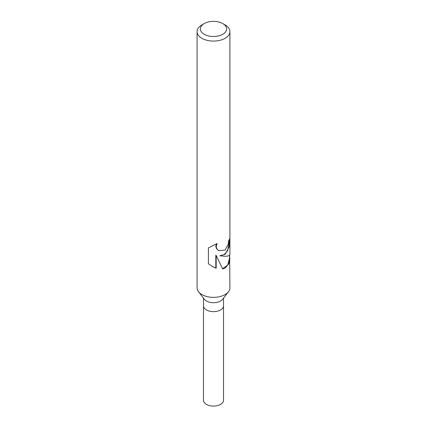 <?xml version="1.0" encoding="UTF-8"?>
<svg xmlns="http://www.w3.org/2000/svg" width="427" height="427" viewBox="0 0 427 427"><rect width="100%" height="100%" fill="white"/><g stroke="black" fill="none" stroke-linecap="round" stroke-linejoin="round"><path stroke-width="0.64" d="M229.662 255.01L229.913 287.873A16.413 9.474 180 0 1 228.482 291.742L222.638 299.284A10.013 5.781 180 0 1 220.578 301.014A10.013 5.781 180 0 1 204.362 299.284L198.518 291.742A16.413 9.474 180 0 1 197.087 287.873L197.087 31.609A16.413 9.474 180 0 1 201.896 24.91L204.218 23.57A13.13 7.579 180 0 1 222.782 23.57A13.13 7.579 180 0 1 222.782 34.288A13.13 7.579 180 0 1 204.218 34.288A13.13 7.579 180 0 1 204.218 23.57L201.896 24.91M223.513 298.158L223.513 305.855A10.013 5.781 180 0 1 220.578 309.943A10.013 5.781 180 0 1 209.668 311.198A10.013 5.781 180 0 1 203.487 305.855L203.487 298.158M228.482 291.742A16.413 9.474 180 0 1 225.104 294.577A16.413 9.474 180 0 1 198.518 291.742M229.913 258.057L228.749 263.955L225.104 268.055L222.643 268.941L216.174 255.415L216.174 268.268L212.502 266.549L208.413 263.742L208.413 247.884L217.135 243.518L216.153 246.502L216.873 248.893L218.72 250.644L225.104 250.115L228.242 244.185L228.61 240.807A16.413 9.474 0 0 0 229.907 237.337L229.331 246.625L225.104 254.375L219.788 255.805L225.104 256.275C228.237 256.221 229.838 255.543 229.913 254.246L229.913 31.609A16.413 9.474 180 0 1 225.104 38.307A16.413 9.474 180 0 1 207.218 40.362A16.413 9.474 180 0 1 197.087 31.609M229.496 239.221L227.719 250.569L224.308 254.545L219.788 255.805M218.597 250.569L216.526 248.695L215.79 246.294L216.446 243.892M212.283 266.421L215.816 268.055L215.816 255.207L216.174 255.415M222.552 268.732L227.756 265.05L229.502 258.25L229.502 255.202M215.816 268.06L216.174 268.268M222.782 23.57L225.104 24.91A16.413 9.474 180 0 1 229.913 31.609M223.508 305.94L223.513 400.312A10.013 5.781 180 0 1 220.578 404.396A10.013 5.781 180 0 1 209.668 405.65A10.013 5.781 180 0 1 203.487 400.312L203.492 305.94M218.757 250.665L218.432 250.478"/></g></svg>
